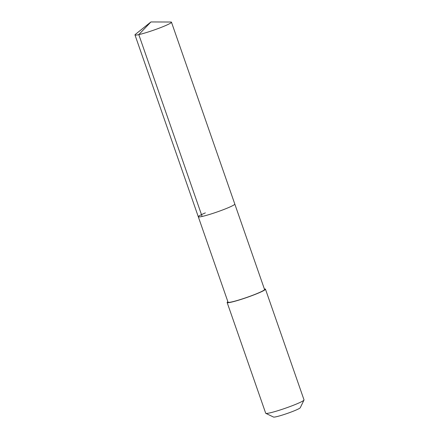 <?xml version="1.0" encoding="UTF-8"?>
<svg xmlns="http://www.w3.org/2000/svg" width="439" height="439" viewBox="0 0 439 439"><rect width="100%" height="100%" fill="white"/><g stroke="black" fill="none" stroke-linecap="round" stroke-linejoin="round"><path stroke-width="0.66" d="M150.923 21.95L170.837 22.027A19.327 1.652 160.8 0 1 171.479 22.213A19.327 1.652 160.8 0 1 164.422 26.082A19.327 1.652 160.8 0 1 145.441 32.837A19.327 1.652 160.8 0 1 134.976 34.922A19.327 1.652 160.8 0 1 135.36 34.379L150.923 21.95L138.801 34.621L202.127 216.465M227.742 207.927A19.327 1.652 -19.2 0 0 234.805 204.053A19.327 1.652 160.8 0 1 227.742 207.927A19.327 1.652 160.8 0 1 208.766 214.682A19.327 1.652 160.8 0 1 198.302 216.767A19.327 1.652 -19.2 0 0 208.766 214.682A19.327 1.652 -19.2 0 0 227.742 207.927M205.359 212.893A19.327 1.652 160.8 0 0 198.302 216.767L228.05 302.197A19.327 1.652 -19.2 0 0 238.514 300.111A19.327 1.652 -19.2 0 0 257.495 293.356A19.327 1.652 -19.2 0 0 264.552 289.488L171.479 22.213M264.382 288.988A20.287 1.734 160.8 0 1 265.463 289.169A20.287 1.734 160.8 0 1 258.055 293.236A20.287 1.734 160.8 0 1 238.125 300.325A20.287 1.734 160.8 0 1 227.144 302.515A20.287 1.734 160.8 0 1 227.879 301.703M227.144 302.515L265.699 413.242A20.287 1.734 -19.2 0 0 265.82 413.357A20.287 1.734 -19.2 0 0 277.437 410.827A20.287 1.734 -19.2 0 0 296.61 403.962A20.287 1.734 -19.2 0 0 304.002 400.061A20.287 1.734 -19.2 0 0 304.024 399.896L265.463 289.169M265.82 413.357L273.53 417.05A14.202 1.213 -19.2 0 0 281.657 415.278A14.202 1.213 -19.2 0 0 295.079 410.47A14.202 1.213 -19.2 0 0 300.254 407.743L304.002 400.061M198.302 216.767L134.976 34.922"/></g></svg>
